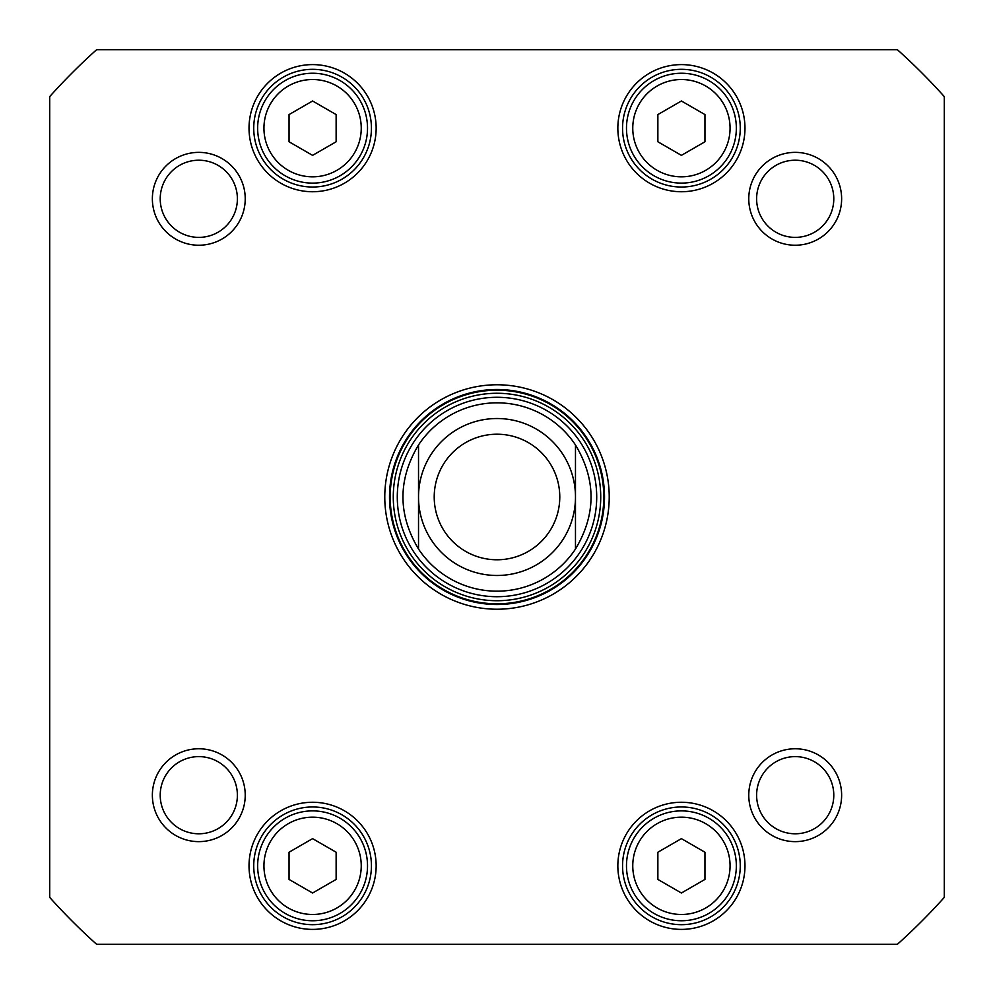 <?xml version="1.0" encoding="UTF-8"?>
<svg xmlns="http://www.w3.org/2000/svg" width="994" height="994" viewBox="0 0 994 994"><rect width="100%" height="100%" fill="white"/><g stroke="black" fill="none" stroke-linecap="round" stroke-linejoin="round"><path stroke-width="1.49" d="M575.476 444.952C596.226 479.655 596.226 514.345 575.476 549.048L575.476 444.952L575.476 549.048A94.169 94.169 0 0 1 418.524 549.048C397.774 514.345 397.774 479.655 418.524 444.952L418.524 549.048L418.524 444.952A94.169 94.169 0 0 1 575.476 444.952A94.169 94.169 0 0 0 418.524 444.952M497 434.216A62.784 62.784 0 0 1 551.372 528.386A62.784 62.784 0 0 1 442.628 528.386A62.784 62.784 0 0 1 497 434.216A62.784 62.784 0 0 1 551.372 528.386A62.784 62.784 0 0 1 442.628 528.386A62.784 62.784 0 0 1 497 434.216A62.784 62.784 0 0 1 551.372 528.386A62.784 62.784 0 0 1 442.628 528.386A62.784 62.784 0 0 1 497 434.216M497 418.524A78.476 78.476 0 0 1 564.965 536.238A78.476 78.476 0 0 1 429.035 536.238A78.476 78.476 0 0 1 497 418.524M704.957 114.583L704.957 141.769L681.412 155.362L657.866 141.769L657.866 114.583L681.412 100.99L704.957 114.583M704.957 852.231L704.957 879.417L681.412 893.01L657.866 879.417L657.866 852.231L681.412 838.638L704.957 852.231M336.134 852.231L336.134 879.417L312.588 893.01L289.043 879.417L289.043 852.231L312.588 838.638L336.134 852.231M336.134 114.583L336.134 141.769L312.588 155.362L289.043 141.769L289.043 114.583L312.588 100.99L336.134 114.583M944.3 897.383A600.326 600.326 0 0 1 897.383 944.3L96.617 944.3A600.326 600.326 0 0 1 49.7 897.383L49.7 96.617A600.326 600.326 0 0 1 96.617 49.7L897.383 49.7A600.326 600.326 0 0 1 944.3 96.617L944.3 897.383M152.368 795.2A46.432 46.432 0 0 0 222.022 835.407A46.432 46.432 0 0 0 222.022 754.993A46.432 46.432 0 0 0 152.368 795.2M748.768 198.8A46.432 46.432 0 0 0 818.422 239.007A46.432 46.432 0 0 0 818.422 158.593A46.432 46.432 0 0 0 748.768 198.8M617.846 865.824A63.566 63.566 0 0 0 713.195 920.879A63.566 63.566 0 0 0 713.195 810.781A63.566 63.566 0 0 0 617.846 865.824M617.846 128.176A63.566 63.566 0 0 0 713.195 183.219A63.566 63.566 0 0 0 713.195 73.121A63.566 63.566 0 0 0 617.846 128.176M609.223 497A112.223 112.223 0 0 0 440.889 399.812A112.223 112.223 0 0 0 440.889 594.188A112.223 112.223 0 0 0 609.223 497M249.022 128.176A63.566 63.566 0 0 0 344.371 183.219A63.566 63.566 0 0 0 344.371 73.121A63.566 63.566 0 0 0 249.022 128.176M249.022 865.824A63.566 63.566 0 0 0 344.371 920.879A63.566 63.566 0 0 0 344.371 810.781A63.566 63.566 0 0 0 249.022 865.824M152.368 198.8A46.432 46.432 0 0 0 222.022 239.007A46.432 46.432 0 0 0 222.022 158.593A46.432 46.432 0 0 0 152.368 198.8M748.768 795.2A46.432 46.432 0 0 0 818.422 835.407A46.432 46.432 0 0 0 818.422 754.993A46.432 46.432 0 0 0 748.768 795.2M736.343 865.824A54.931 54.931 0 0 0 653.953 818.248A54.931 54.931 0 0 0 653.953 913.399A54.931 54.931 0 0 0 736.343 865.824M736.343 128.176A54.931 54.931 0 0 0 653.953 80.601A54.931 54.931 0 0 0 653.953 175.752A54.931 54.931 0 0 0 736.343 128.176M367.519 128.176A54.931 54.931 0 0 0 285.116 80.601A54.931 54.931 0 0 0 285.116 175.752A54.931 54.931 0 0 0 367.519 128.176M367.519 865.824A54.931 54.931 0 0 0 285.116 818.248A54.931 54.931 0 0 0 285.116 913.399A54.931 54.931 0 0 0 367.519 865.824M160.22 198.8A38.58 38.58 0 0 1 218.096 165.389A38.58 38.58 0 0 1 218.096 232.211A38.58 38.58 0 0 1 160.22 198.8M756.62 198.8A38.58 38.58 0 0 1 814.496 165.389A38.58 38.58 0 0 1 814.496 232.211A38.58 38.58 0 0 1 756.62 198.8M756.62 795.2A38.58 38.58 0 0 1 814.496 761.789A38.58 38.58 0 0 1 814.496 828.611A38.58 38.58 0 0 1 756.62 795.2M160.22 795.2A38.58 38.58 0 0 1 218.096 761.789A38.58 38.58 0 0 1 218.096 828.611A38.58 38.58 0 0 1 160.22 795.2M622.555 865.824A58.857 58.857 0 0 1 710.847 814.856A58.857 58.857 0 0 1 710.847 916.791A58.857 58.857 0 0 1 622.555 865.824M253.731 865.824A58.857 58.857 0 0 1 342.011 814.856A58.857 58.857 0 0 1 342.011 916.791A58.857 58.857 0 0 1 253.731 865.824M622.555 128.176A58.857 58.857 0 0 1 710.847 77.209A58.857 58.857 0 0 1 710.847 179.144A58.857 58.857 0 0 1 622.555 128.176M253.731 128.176A58.857 58.857 0 0 1 342.011 77.209A58.857 58.857 0 0 1 342.011 179.144A58.857 58.857 0 0 1 253.731 128.176M604.514 497A107.514 107.514 0 0 1 443.249 590.101A107.514 107.514 0 0 1 443.249 403.899A107.514 107.514 0 0 1 604.514 497M397.289 497A99.711 99.711 0 0 0 546.849 583.354A99.711 99.711 0 0 0 546.849 410.646A99.711 99.711 0 0 0 397.289 497M418.524 549.048A94.169 94.169 0 0 0 575.476 549.048M730.068 128.176A48.656 48.656 0 0 1 657.084 170.309A48.656 48.656 0 0 1 657.084 86.043A48.656 48.656 0 0 1 730.068 128.176M730.068 865.824A48.656 48.656 0 0 1 657.084 907.957A48.656 48.656 0 0 1 657.084 823.691A48.656 48.656 0 0 1 730.068 865.824M361.244 865.824A48.656 48.656 0 0 1 288.26 907.957A48.656 48.656 0 0 1 288.26 823.691A48.656 48.656 0 0 1 361.244 865.824M361.244 128.176A48.656 48.656 0 0 1 288.26 170.309A48.656 48.656 0 0 1 288.26 86.043A48.656 48.656 0 0 1 361.244 128.176M390.182 497A106.818 106.818 0 0 0 550.403 589.504A106.818 106.818 0 0 0 550.403 404.496A106.818 106.818 0 0 0 390.182 497M393.276 497A103.724 103.724 0 0 0 548.862 586.833A103.724 103.724 0 0 0 548.862 407.167A103.724 103.724 0 0 0 393.276 497"/></g></svg>

